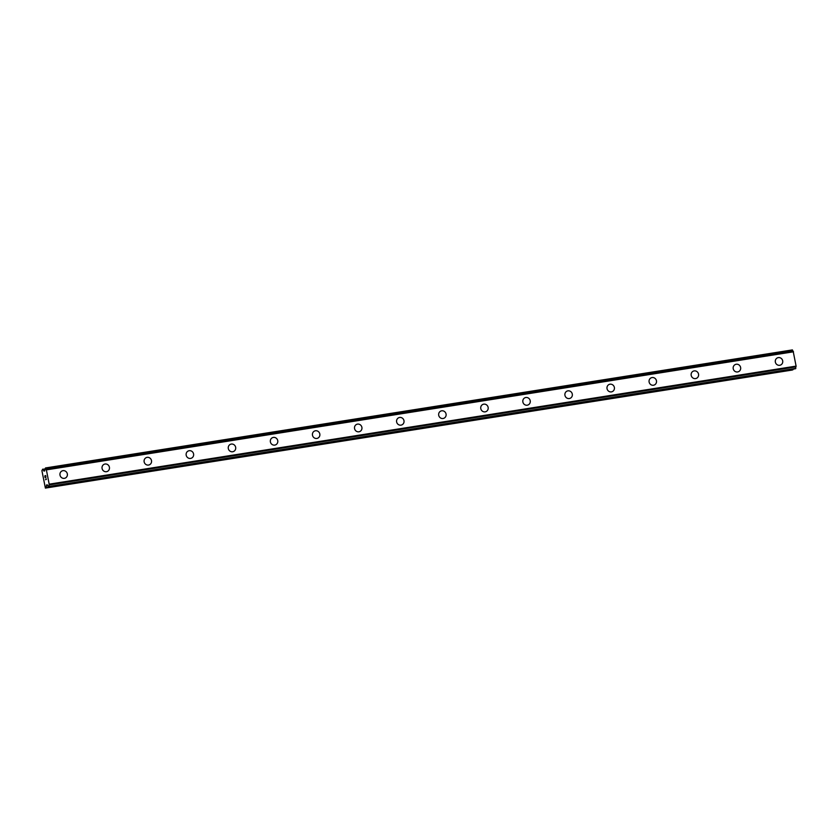 <?xml version="1.0" encoding="UTF-8"?>
<svg xmlns="http://www.w3.org/2000/svg" width="838" height="838" viewBox="0 0 838 838"><rect width="100%" height="100%" fill="white"/><g stroke="black" fill="none" stroke-linecap="round" stroke-linejoin="round"><path stroke-width="1.26" d="M62.159 470.893A3.918 3.719 -112.7 0 1 67.239 473.501A3.918 3.719 -112.7 0 1 64.358 478.351A3.918 3.719 -112.7 0 1 62.159 470.893A3.918 3.719 -112.7 0 1 67.239 473.501A3.918 3.719 -112.7 0 1 65.175 478.131M104.237 464.242A3.918 3.719 -112.7 0 1 109.317 466.85A3.918 3.719 -112.7 0 1 106.436 471.7A3.918 3.719 -112.7 0 1 104.237 464.242A3.918 3.719 -112.7 0 1 109.317 466.85A3.918 3.719 -112.7 0 1 107.254 471.48M147.121 457.37A3.918 3.719 -112.7 0 1 149.332 464.828A3.918 3.719 -112.7 0 1 144.241 462.22A3.918 3.719 -112.7 0 1 147.121 457.37M146.315 457.59A3.918 3.719 -112.7 0 1 151.406 460.198A3.918 3.719 -112.7 0 1 149.332 464.828M188.393 450.938A3.918 3.719 -112.7 0 1 193.484 453.547A3.918 3.719 -112.7 0 1 190.603 458.407A3.918 3.719 -112.7 0 1 188.393 450.938A3.918 3.719 -112.7 0 1 193.484 453.547A3.918 3.719 -112.7 0 1 191.41 458.177M230.471 444.297A3.918 3.719 -112.7 0 1 235.562 446.895A3.918 3.719 -112.7 0 1 232.681 451.755A3.918 3.719 -112.7 0 1 230.471 444.297A3.918 3.719 -112.7 0 1 235.562 446.895A3.918 3.719 -112.7 0 1 233.488 451.525M272.549 437.646A3.918 3.719 -112.7 0 1 277.64 440.243A3.918 3.719 -112.7 0 1 274.759 445.104A3.918 3.719 -112.7 0 1 272.549 437.646A3.918 3.719 -112.7 0 1 277.64 440.243A3.918 3.719 -112.7 0 1 275.566 444.873M314.638 430.994A3.918 3.719 -112.7 0 1 319.718 433.592A3.918 3.719 -112.7 0 1 316.837 438.452A3.918 3.719 -112.7 0 1 314.638 430.994A3.918 3.719 -112.7 0 1 319.718 433.592A3.918 3.719 -112.7 0 1 317.654 438.222M356.716 424.342A3.918 3.719 -112.7 0 1 361.796 426.94A3.918 3.719 -112.7 0 1 358.915 431.8A3.918 3.719 -112.7 0 1 356.716 424.342A3.918 3.719 -112.7 0 1 361.796 426.94A3.918 3.719 -112.7 0 1 359.732 431.57M398.794 417.691A3.918 3.719 -112.7 0 1 403.874 420.288A3.918 3.719 -112.7 0 1 401.004 425.149A3.918 3.719 -112.7 0 1 398.794 417.691A3.918 3.719 -112.7 0 1 403.885 420.288A3.918 3.719 -112.7 0 1 401.811 424.918M440.872 411.039A3.918 3.719 -112.7 0 1 445.963 413.637A3.918 3.719 -112.7 0 1 443.082 418.497A3.918 3.719 -112.7 0 1 440.872 411.039A3.918 3.719 -112.7 0 1 445.963 413.637A3.918 3.719 -112.7 0 1 443.889 418.267M482.95 404.387A3.918 3.719 -112.7 0 1 488.041 406.985A3.918 3.719 -112.7 0 1 485.16 411.846A3.918 3.719 -112.7 0 1 482.95 404.387A3.918 3.719 -112.7 0 1 488.041 406.985A3.918 3.719 -112.7 0 1 485.967 411.615M525.028 397.736A3.918 3.719 -112.7 0 1 530.119 400.334A3.918 3.719 -112.7 0 1 527.238 405.194A3.918 3.719 -112.7 0 1 525.028 397.736A3.918 3.719 -112.7 0 1 530.119 400.334A3.918 3.719 -112.7 0 1 528.045 404.964M567.106 391.084A3.918 3.719 -112.7 0 1 572.197 393.682A3.918 3.719 -112.7 0 1 569.316 398.542A3.918 3.719 -112.7 0 1 567.106 391.084A3.918 3.719 -112.7 0 1 572.197 393.692A3.918 3.719 -112.7 0 1 570.123 398.312M609.195 384.433A3.918 3.719 -112.7 0 1 614.275 387.041A3.918 3.719 -112.7 0 1 611.394 391.891A3.918 3.719 -112.7 0 1 609.195 384.433A3.918 3.719 -112.7 0 1 614.275 387.041A3.918 3.719 -112.7 0 1 612.211 391.66M651.273 377.781A3.918 3.719 -112.7 0 1 656.353 380.389A3.918 3.719 -112.7 0 1 653.483 385.239A3.918 3.719 -112.7 0 1 651.273 377.781A3.918 3.719 -112.7 0 1 656.364 380.389A3.918 3.719 -112.7 0 1 654.289 385.009M693.351 371.129A3.918 3.719 -112.7 0 1 698.442 373.738A3.918 3.719 -112.7 0 1 695.561 378.587A3.918 3.719 -112.7 0 1 693.351 371.129A3.918 3.719 -112.7 0 1 698.442 373.738A3.918 3.719 -112.7 0 1 696.368 378.367M735.429 364.478A3.918 3.719 -112.7 0 1 740.52 367.086A3.918 3.719 -112.7 0 1 737.639 371.946A3.918 3.719 -112.7 0 1 735.429 364.478A3.918 3.719 -112.7 0 1 740.52 367.086A3.918 3.719 -112.7 0 1 738.446 371.716M778.313 357.606A3.918 3.719 -112.7 0 1 780.524 365.064A3.918 3.719 -112.7 0 1 775.443 362.456A3.918 3.719 -112.7 0 1 778.313 357.606M777.507 357.826A3.918 3.719 -112.7 0 1 782.598 360.434A3.918 3.719 -112.7 0 1 780.524 365.064M793.02 351.248L792.402 349.907L45.493 467.96M795.335 368.772L796.1 366.112L793.157 351.227L46.258 469.28L49.18 484.165L48.876 486.637L46.582 484.93L46.226 487.486L45.388 488.093L41.9 470.621L42.728 469.112L43.88 471.029L44.624 470.977L45.482 467.96L46.184 469.311L793.167 351.227M795.346 368.772L48.436 486.826L795.346 368.772M45.388 488.093L792.298 370.04L793.177 369.108M45.661 475.764L45.933 477.283L45.661 475.764L45.399 476.759M45.242 475.932L45.105 477.629L44.802 475.911L45.681 475.544L45.933 477.283M45.681 475.544L44.802 475.911L45.116 477.629M46.069 478.687L46.373 479.367L45.493 479.734M49.086 484.909L796.006 366.855L49.086 484.909M793.492 351.792L46.582 469.846M796.1 366.112L49.18 484.165M45.095 468.945L42.927 469.29M44.697 470.904L43.88 471.029M792.476 350.054L45.566 468.107M793.209 351.258L46.289 469.311M796.027 366.793L49.117 484.846M795.807 368.395L48.897 486.449M795.796 368.584L48.876 486.637M47.305 484.814L46.582 484.93M47.452 485.087L46.457 485.244M793.146 369.432L46.226 487.486M793.01 369.747L46.1 487.8M792.402 349.907L45.482 467.96"/></g></svg>
